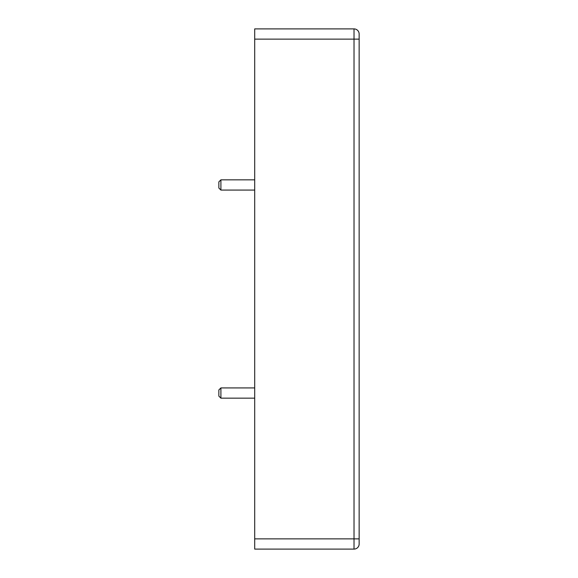 <?xml version="1.0" encoding="UTF-8"?>
<svg xmlns="http://www.w3.org/2000/svg" width="578" height="578" viewBox="0 0 578 578"><rect width="100%" height="100%" fill="white"/><g stroke="black" fill="none" stroke-linecap="round" stroke-linejoin="round"><path stroke-width="0.43" stroke-dasharray="2.89 2.17" d="M220.904 179.837L220.904 190.083L218.852 188.031L218.852 181.889L218.852 188.031L218.852 181.889L220.904 179.837L220.904 190.083L220.904 179.837L254.696 179.837L254.696 190.083L254.696 179.837M254.696 28.9L254.696 549.1L354.025 549.1A5.123 5.123 0 0 0 359.148 543.977L359.148 34.023A5.123 5.123 0 0 0 354.025 28.9L354.025 549.1A5.123 5.123 0 0 0 359.148 543.977M254.696 393.04L254.696 398.163L254.696 393.04M220.904 387.917L220.904 398.163L218.852 396.111L218.852 389.969L218.852 396.111L218.852 389.969L220.904 387.917L220.904 398.163L220.904 387.917L254.696 387.917M254.696 538.862L359.148 538.862M254.696 39.138L359.148 39.138M354.025 28.9A5.123 5.123 0 0 1 359.148 34.023M220.904 398.163L254.696 398.163M220.904 190.083L254.696 190.083"/><path stroke-width="0.87" d="M220.904 190.083L220.904 179.837L218.852 181.889L218.852 188.031L220.904 190.083L254.696 190.083M354.025 549.1L254.696 549.1L254.696 39.138L354.025 39.138L354.025 28.9A5.123 5.123 0 0 1 359.148 34.023L359.148 543.977A5.123 5.123 0 0 1 354.025 549.1L354.025 39.138L359.148 39.138M254.696 28.9L354.025 28.9L254.696 28.9L254.696 39.138M220.904 398.163L220.904 387.917L218.852 389.969L218.852 396.111L220.904 398.163L254.696 398.163M254.696 538.862L359.148 538.862M220.904 179.837L254.696 179.837M220.904 387.917L254.696 387.917"/></g></svg>
